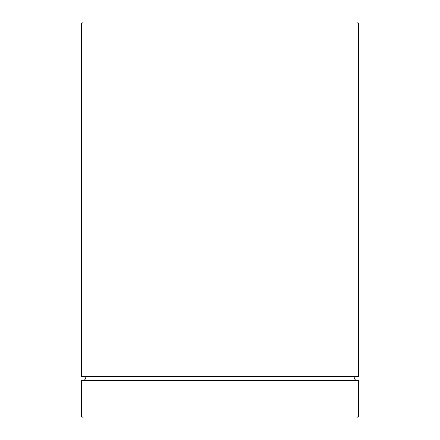 <?xml version="1.0" encoding="UTF-8"?>
<svg xmlns="http://www.w3.org/2000/svg" width="440" height="440" viewBox="0 0 440 440"><rect width="100%" height="100%" fill="white"/><g stroke="black" fill="none" stroke-linecap="round" stroke-linejoin="round"><path stroke-width="0.66" d="M83.38 376.42A1.98 1.98 0 0 1 85.36 378.4A1.98 1.98 0 0 1 83.38 380.38M356.62 376.42A1.98 1.98 0 0 0 354.64 378.4A1.98 1.98 0 0 0 356.62 380.38M81.4 23.98L83.38 22L356.62 22L358.6 23.98L81.4 23.98L81.4 376.42L358.6 376.42L358.6 23.98M356.62 418L83.38 418L81.4 416.02L358.6 416.02L356.62 418M358.6 416.02L358.6 380.38L81.4 380.38L81.4 416.02"/></g></svg>
